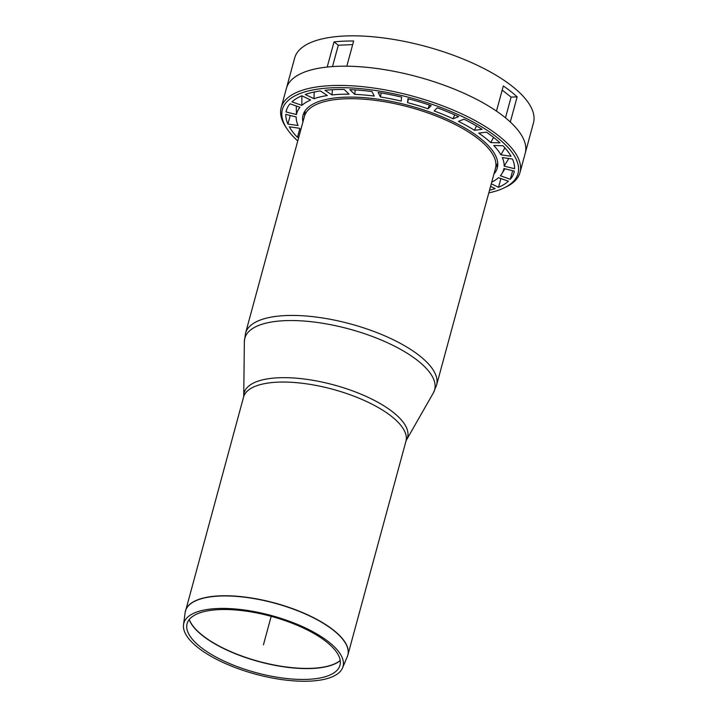 <?xml version="1.0" encoding="UTF-8"?>
<svg xmlns="http://www.w3.org/2000/svg" width="717" height="717" viewBox="0 0 717 717"><rect width="100%" height="100%" fill="white"/><g stroke="black" fill="none" stroke-linecap="round" stroke-linejoin="round"><path stroke-width="1.08" d="M307.808 679.34A79.22 29.164 -164.8 0 0 339.508 666.613A79.22 29.164 -164.8 0 0 271.178 616.333A79.22 29.164 -164.8 0 0 186.805 625.116A79.22 29.164 -164.8 0 0 226.473 662.194A79.22 29.164 -164.8 0 0 307.808 679.34M309.538 681.15A82.491 30.365 -164.8 0 0 342.547 667.894A82.491 30.365 -164.8 0 0 271.402 615.536A82.491 30.365 -164.8 0 0 183.534 624.686A82.491 30.365 -164.8 0 0 224.842 663.288A82.491 30.365 -164.8 0 0 309.538 681.15M463.989 119.21A117.964 43.423 15.2 0 1 482.093 129.329L474.439 130.306A107.236 39.48 -164.8 0 0 458.432 121.361L463.989 119.21M476.509 125.932L474.439 130.306M407.543 102.648L407.964 98.677A117.964 43.423 15.2 0 1 431.186 105.641L428.085 108.814A107.236 39.48 -164.8 0 0 407.543 102.648L408.52 98.821M429.331 105.023L428.085 108.814M354.691 94.357L349.851 89.625A117.964 43.423 15.2 0 1 371.971 91.579L374.256 96.087A107.236 39.48 -164.8 0 0 354.691 94.357L355.229 89.912M314.019 98.704L305.227 94.483A117.964 43.423 15.2 0 1 320.311 90.907L327.364 95.54A107.236 39.48 -164.8 0 0 314.019 98.704L314.18 92.009M286.764 109.298L286.047 111.951A117.964 43.423 15.2 0 1 286.343 110.606A117.964 43.423 15.2 0 1 290.062 103.795L299.993 107.317A107.236 39.48 -164.8 0 0 296.435 114.532L296.3 106.008M296.435 114.532L286.047 111.951M299.769 128.791L297.447 137.341A117.964 43.423 15.2 0 1 289.31 126.792L299.464 128.262A107.236 39.48 -164.8 0 0 300.674 130.234M298.729 137.377L297.447 137.341M490.571 186.402L495.133 188.589A117.964 43.423 15.2 0 1 489.514 190.283M510.307 179.277L500.367 175.755A107.236 39.48 -164.8 0 0 501.99 173.532A107.236 39.48 -164.8 0 0 503.926 168.54L514.322 171.121A117.964 43.423 15.2 0 1 514.017 172.465A117.964 43.423 15.2 0 1 510.307 179.277L512.637 170.709M502.922 145.73A117.964 43.423 15.2 0 1 511.051 156.279L500.896 154.809A107.236 39.48 -164.8 0 0 493.708 145.479L502.922 145.73M504.911 147.872L500.896 154.809M512.449 159.022A117.964 43.423 15.2 0 1 514.573 168.701L504.176 166.12A107.236 39.48 -164.8 0 0 502.294 157.561L512.449 159.022M508.792 158.493L504.176 166.12M491.728 182.145A107.236 39.48 -164.8 0 0 498.485 177.691L508.416 181.213A117.964 43.423 15.2 0 1 498.53 187.28L500.905 178.551M498.53 187.28L491.279 183.803M287.92 124.05A117.964 43.423 15.2 0 1 285.787 114.37L296.184 116.952A107.236 39.48 -164.8 0 0 296.184 117.624A107.236 39.48 -164.8 0 0 298.066 125.52L287.92 124.05L290.251 115.473M301.884 105.381L291.944 101.859A117.964 43.423 15.2 0 1 301.83 95.791L310.631 100.013A107.236 39.48 -164.8 0 0 301.884 105.381L301.839 95.791M332.034 94.94L324.98 90.306A117.964 43.423 15.2 0 1 344.232 89.473L349.071 94.196A107.236 39.48 -164.8 0 0 332.034 94.94L332.383 89.706M380.44 96.983L378.155 92.475A117.964 43.423 15.2 0 1 401.628 97.1L401.206 101.07A107.236 39.48 -164.8 0 0 380.44 96.983L381.184 92.968M437.236 107.792A117.964 43.423 15.2 0 1 458.629 116.638L453.063 118.789A107.236 39.48 -164.8 0 0 434.143 110.965L437.236 107.792M454.659 114.828L453.063 118.789M486.395 132.152A117.964 43.423 15.2 0 1 499.973 142.844L490.76 142.593A107.236 39.48 -164.8 0 0 478.741 133.129L486.395 132.152M493.538 137.368L490.76 142.593M488.815 192.873A122.087 44.947 -164.8 0 0 503.701 188.105L505.503 187.254A123.736 45.547 -164.8 0 0 519.995 172.501A123.736 45.547 -164.8 0 0 412.526 96.096A123.736 45.547 -164.8 0 0 281.172 107.613A123.736 45.547 -164.8 0 0 286.208 127.671L287.329 129.311A122.087 44.947 -164.8 0 0 297.761 140.971M281.172 107.613L294.651 58.023A123.736 45.547 15.2 0 1 383.523 37.947A123.736 45.547 15.2 0 1 512.135 86.21A123.736 45.547 15.2 0 1 533.466 122.912L525.22 153.259A123.736 45.547 -164.8 0 0 417.751 76.853A123.736 45.547 -164.8 0 0 286.406 88.37A123.736 45.547 15.2 0 1 327.194 67.048L334.032 41.882A123.736 45.547 15.2 0 1 353.651 41.03L346.813 66.197A123.736 45.547 15.2 0 1 496.478 111.126L503.316 85.959A123.736 45.547 15.2 0 1 510.719 91.391A123.736 45.547 15.2 0 1 517.145 96.858L510.307 122.024A123.736 45.547 15.2 0 1 525.22 153.259L519.995 172.501M503.701 188.105A122.087 44.947 -164.8 0 0 411.961 98.166A122.087 44.947 -164.8 0 0 287.329 129.311M493.959 173.935A100.64 37.051 -164.8 0 0 496.711 169.642A100.64 37.051 -164.8 0 0 451.423 120.94A100.64 37.051 -164.8 0 0 343.936 97.234A100.64 37.051 -164.8 0 0 302.699 116.934A100.64 37.051 -164.8 0 0 302.906 122.033M496.065 166.505A106.412 39.175 -164.8 0 0 497.723 165.564M303.891 112.901A106.412 39.175 -164.8 0 0 304.85 114.55M332.5 66.582L338.299 45.234L334.032 41.882M352.674 44.615L338.299 45.234M505.476 117.83L511.104 97.118L502.196 90.1M517.145 96.858L511.104 97.118M271.178 616.333L263.435 644.843M305.191 110.669L304.42 116.441A98.991 36.442 15.2 0 1 344.626 98.821A98.991 36.442 15.2 0 1 448.331 121.191A98.991 36.442 15.2 0 1 495.474 168.352L497.732 162.983M340.225 660.5A80.842 29.756 15.2 0 1 311.913 668.307A80.842 29.756 15.2 0 1 189.279 619.488M189.207 619.578A80.833 29.756 -164.8 0 0 311.85 668.486A80.833 29.756 -164.8 0 0 340.243 660.608M183.534 624.686L185.138 612.533A84.131 30.965 15.2 0 1 243.923 597.136A84.131 30.965 15.2 0 1 333.306 630.189A84.131 30.965 15.2 0 1 347.315 656.602L347.879 654.962A84.14 30.974 -164.8 0 0 333.369 630.01A84.14 30.974 -164.8 0 0 245.922 597.189A84.14 30.974 -164.8 0 0 185.479 610.848A84.14 30.974 -164.8 0 0 185.291 611.682M347.62 655.786A84.14 30.974 -164.8 0 0 347.879 654.962L405.939 441.269A84.14 30.974 -164.8 0 0 391.428 416.308A84.14 30.974 -164.8 0 0 303.981 383.487A84.14 30.974 -164.8 0 0 243.547 397.146L185.138 612.533M495.474 168.352L436.59 385.092A98.991 36.442 -164.8 0 0 419.517 355.731A98.991 36.442 -164.8 0 0 316.636 317.12A98.991 36.442 -164.8 0 0 245.537 333.181L304.42 116.441M436.59 385.092L433.328 392.961A98.354 36.209 -164.8 0 0 417.697 360.588A98.354 36.209 -164.8 0 0 311.124 321.7A98.354 36.209 -164.8 0 0 244.363 341.615L245.537 333.181M405.939 441.269L406.449 440.023A84.687 31.172 -164.8 0 0 392.988 412.15A84.687 31.172 -164.8 0 0 301.221 378.666A84.687 31.172 -164.8 0 0 243.735 395.811L244.363 341.615M342.547 667.894L347.315 656.602M406.449 440.023L433.328 392.961M243.547 397.146L243.735 395.811M501.99 173.532L504.885 168.782M296.184 117.624L296.166 116.952"/></g></svg>
